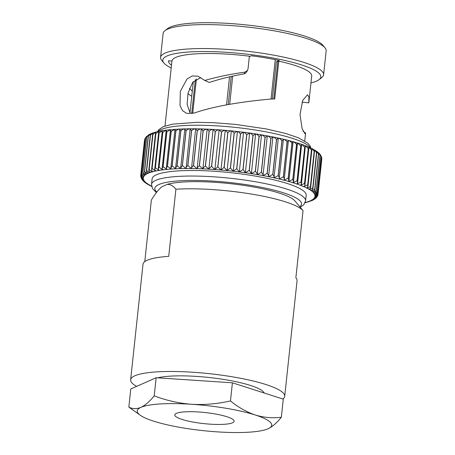 <?xml version="1.0" encoding="UTF-8"?>
<svg xmlns="http://www.w3.org/2000/svg" width="455" height="455" viewBox="0 0 455 455"><rect width="100%" height="100%" fill="white"/><g stroke="black" fill="none" stroke-linecap="round" stroke-linejoin="round"><path stroke-width="0.68" d="M261.517 134.907A3.02 0.563 6.1 0 1 261.602 134.885L267.301 135.84L262.996 175.59A3.02 0.563 6.1 0 1 262.899 175.647A3.02 0.563 6.1 0 1 262.825 175.675A3.02 0.563 6.1 0 1 263.098 175.613L267.119 173.361A89.152 16.653 -173.9 0 1 267.227 173.383C268.393 174.919 268.837 176.011 268.564 176.659L272.915 136.927L267.341 135.897C268.541 136.108 269.707 136.983 270.839 138.53L267.119 173.361M263.098 175.613A86.649 16.187 -173.9 0 1 268.564 176.659A3.02 0.563 6.1 0 1 268.518 176.682A3.02 0.563 6.1 0 1 268.353 176.739A3.02 0.563 6.1 0 1 268.66 176.682L272.75 174.487A89.152 16.653 -173.9 0 1 272.852 174.51C273.95 176.028 274.32 177.114 273.955 177.768L278.346 138.081L273.267 136.983M317.778 195.115L317.778 195.115C317.795 196.156 316.947 196.691 315.23 196.719A3.02 0.563 6.1 0 0 314.667 196.645A3.02 0.563 6.1 0 0 315.235 196.702L317.817 194.962L318.068 193.972A89.152 16.653 -173.9 0 0 318.073 193.949C317.988 194.979 317.067 195.519 315.304 195.57A3.02 0.563 6.1 0 0 314.735 195.502A3.02 0.563 6.1 0 0 315.304 195.548L317.653 193.966L317.92 192.761A89.152 16.653 -173.9 0 0 317.914 192.738C317.732 193.756 316.737 194.302 314.94 194.37A3.02 0.563 6.1 0 0 314.371 194.313A3.02 0.563 6.1 0 0 314.934 194.348L317.055 192.931L317.323 191.51A89.152 16.653 -173.9 0 0 317.306 191.487C317.021 192.493 315.963 193.045 314.143 193.136A3.02 0.563 6.1 0 0 313.569 193.085A3.02 0.563 6.1 0 0 314.121 193.113L316.026 191.851L316.271 190.224A89.152 16.653 -173.9 0 0 316.248 190.201C315.861 191.202 314.752 191.76 312.903 191.874A3.02 0.563 6.1 0 0 312.34 191.828A3.02 0.563 6.1 0 0 312.881 191.851L314.57 190.73L314.78 188.91A89.152 16.653 -173.9 0 0 314.752 188.882C314.268 189.877 313.097 190.446 311.243 190.582A3.02 0.563 6.1 0 0 310.685 190.548A3.02 0.563 6.1 0 0 311.214 190.56L312.693 189.587L312.858 187.574A89.152 16.653 -173.9 0 0 312.818 187.545C312.232 188.535 311.015 189.109 309.167 189.274A3.02 0.563 6.1 0 0 308.615 189.246A3.02 0.563 6.1 0 0 309.127 189.252L310.407 188.415L310.509 186.22A89.152 16.653 -173.9 0 0 310.458 186.192C309.781 187.181 308.518 187.767 306.676 187.955A3.02 0.563 6.1 0 0 306.141 187.938A3.02 0.563 6.1 0 0 306.63 187.932L307.722 187.232L307.745 184.861A89.152 16.653 -173.9 0 0 307.688 184.832L303.798 186.63A3.02 0.563 6.1 0 0 303.275 186.624A3.02 0.563 6.1 0 0 303.741 186.607L304.657 186.032L304.89 185.293L304.577 183.496A89.152 16.653 -173.9 0 0 304.52 183.473L300.533 185.31A3.02 0.563 6.1 0 0 300.033 185.31A3.02 0.563 6.1 0 0 300.471 185.287L301.443 184.133L301.034 182.142A89.152 16.653 -173.9 0 0 300.965 182.119L296.905 183.996A3.02 0.563 6.1 0 0 296.427 184.008A3.02 0.563 6.1 0 0 296.836 183.974L297.65 182.973L297.121 180.8A89.152 16.653 -173.9 0 0 297.047 180.777L292.935 182.7A3.02 0.563 6.1 0 0 292.48 182.717A3.02 0.563 6.1 0 0 292.861 182.677L293.521 181.829L292.866 179.475A89.152 16.653 -173.9 0 0 292.787 179.452L288.635 181.426A3.02 0.563 6.1 0 0 288.208 181.454A3.02 0.563 6.1 0 0 288.561 181.403L288.88 181.221L288.288 178.178A89.152 16.653 -173.9 0 0 288.197 178.155L284.039 180.18A3.02 0.563 6.1 0 0 283.636 180.214A3.02 0.563 6.1 0 0 283.954 180.157L284.159 180.049C284.546 179.315 284.29 178.269 283.408 176.915A89.152 16.653 -173.9 0 0 283.317 176.893L279.16 178.969A3.02 0.563 6.1 0 0 278.784 179.014A3.02 0.563 6.1 0 0 279.069 178.951L279.177 178.895C279.552 178.195 279.245 177.126 278.255 175.693A89.152 16.653 -173.9 0 0 278.153 175.67L274.024 177.803A3.02 0.563 6.1 0 0 273.683 177.854A3.02 0.563 6.1 0 0 273.933 177.78L273.955 177.768M288.282 140.47C289.807 140.788 291.018 141.738 291.922 143.325A89.152 16.653 -173.9 0 1 292.008 143.348L292.804 141.693M292.884 141.715C294.47 142.062 295.676 143.029 296.506 144.622A89.152 16.653 -173.9 0 1 296.586 144.644L297.519 143.012L297.104 142.967M301.489 144.286L297.803 143.086L300.772 145.941A89.152 16.653 -173.9 0 1 300.846 145.97L301.625 144.366L301.085 144.263M305.197 145.623L301.847 144.411L304.685 147.283A89.152 16.653 -173.9 0 1 304.753 147.312L305.396 145.754L304.714 145.572M308.24 148.643A89.152 16.653 -173.9 0 1 308.302 148.666L308.808 147.164L305.561 145.759L308.24 148.643L304.52 183.473M311.408 150.002A89.152 16.653 -173.9 0 1 311.465 150.025L311.851 148.597L308.922 147.13L311.408 150.002L307.688 184.832M314.183 151.361A89.152 16.653 -173.9 0 1 314.229 151.39L314.507 150.036L311.931 148.523L314.183 151.361L310.458 186.192M316.538 152.715A89.152 16.653 -173.9 0 1 316.578 152.738L316.765 151.481L314.57 149.934L316.538 152.715L312.818 187.545M318.472 154.052A89.152 16.653 -173.9 0 1 318.506 154.074L318.614 152.92L316.845 151.39L318.472 154.052L314.752 188.882M316.271 190.935L320.115 154.945L319.996 155.394L320.036 154.342L318.756 152.914L319.973 155.365L316.248 190.201M321.025 156.656A89.152 16.653 -173.9 0 1 321.042 156.679L317.306 191.993L321.111 156.372L320.297 154.586L321.025 156.656L317.306 191.487M312.119 200.518L313.694 199.711L312.386 199.864A3.02 0.563 6.1 0 0 311.851 199.773A3.02 0.563 6.1 0 0 312.414 199.847L314.223 199.387L315.4 198.551L313.768 198.875L316.009 198.01L316.743 197.203L314.718 197.828A3.02 0.563 6.1 0 0 314.16 197.749A3.02 0.563 6.1 0 0 314.729 197.806C316.174 197.703 317.112 197.066 317.545 195.906M312.414 199.847A86.649 16.187 -173.9 0 0 313.768 198.875A3.02 0.563 6.1 0 1 313.222 198.789A3.02 0.563 6.1 0 1 313.768 198.875A86.649 16.187 -173.9 0 0 314.718 197.828M309.229 201.633L308.365 201.645A3.02 0.563 6.1 0 0 307.864 201.542A3.02 0.563 6.1 0 0 308.405 201.633L311.641 200.729L310.583 200.792A3.02 0.563 6.1 0 0 310.065 200.695A3.02 0.563 6.1 0 0 310.617 200.774L312.113 200.513M189.434 88.441L192.294 91.091M275.252 59.645L271.038 99.042M200.74 77.583L192.658 82.418L188.08 92.934L187.113 104.417L190.213 113.261M165 126.024L171.967 60.89A70.275 13.127 -173.9 0 1 175.767 57.41A70.275 13.127 -173.9 0 1 249.38 56.192L248.015 68.989L246.991 71.361L245.387 73.397L244.284 73.835C231.874 76.013 220.226 78.886 209.328 82.452L204.773 80.45L197.88 76.156L192.317 75.951L186.994 78.999L180.345 91.37L180.009 105.492L182.495 110.616L186.777 113.46L194.433 112.982C216.404 105.276 247.457 101.118 271.248 99.019L274.74 98.974L278.784 61.146A70.275 13.127 -173.9 0 1 311.698 76.002L308.826 102.858L308.911 97.086L307.557 94.731L302.677 100.47L300.021 114.586L302.075 128.572L304.986 133.69L305.595 133.082L303.036 131.245M310.958 82.901A79.488 14.844 -173.9 0 0 316.538 81.115A79.488 14.844 -173.9 0 0 319.114 79.631L321.81 77.543A81.985 15.311 -173.9 0 0 323.602 74.808L326.161 50.858A81.985 15.311 -173.9 0 0 324.984 47.803L322.8 45.193A79.488 14.844 -173.9 0 0 251.279 25.486A79.488 14.844 -173.9 0 0 170.187 27.124A79.488 14.844 -173.9 0 0 167.605 28.608L164.915 30.695A81.985 15.311 -173.9 0 0 163.118 33.431L160.558 57.381A81.985 15.311 -173.9 0 0 161.735 60.435L163.925 63.046A79.488 14.844 -173.9 0 0 171.211 67.966M324.984 47.803A81.985 15.311 -173.9 0 0 251.217 27.476A81.985 15.311 -173.9 0 0 167.576 29.171A81.985 15.311 -173.9 0 0 164.915 30.695M323.602 74.808A81.985 15.311 -173.9 0 0 256.387 52.41A81.985 15.311 -173.9 0 0 165.017 53.116A81.985 15.311 -173.9 0 0 160.558 57.381M319.114 79.631A79.488 14.844 -173.9 0 0 263.058 56.346A79.488 14.844 -173.9 0 0 167.104 55.954A79.488 14.844 -173.9 0 0 163.925 63.046M247.554 70.4L244.932 72.146C230.696 74.108 217.308 76.878 204.773 80.45M151.526 184.383A77.469 14.469 -173.9 0 1 155.741 180.356A77.469 14.469 -173.9 0 1 242.077 179.691A77.469 14.469 -173.9 0 1 305.589 200.848L306.181 195.303A77.469 14.469 -173.9 0 0 242.674 174.14A77.469 14.469 -173.9 0 0 156.332 174.805A77.469 14.469 -173.9 0 0 152.124 178.838L151.526 184.383L152.488 188.569L156.418 192.562M282.839 398.989A77.469 14.469 -173.9 0 0 284.705 396.282L297.052 280.729A77.469 14.469 -173.9 0 0 295.869 277.76L303.041 210.637A77.469 14.469 -173.9 0 0 252.366 194.217A77.469 14.469 -173.9 0 0 175.903 189.229L168.725 256.353A77.469 14.469 -173.9 0 0 147.204 260.237A77.469 14.469 -173.9 0 0 142.995 264.264L130.642 379.817A77.469 14.469 -173.9 0 0 136.654 386.363M284.705 396.282A77.469 14.469 -173.9 0 0 221.193 375.119A77.469 14.469 -173.9 0 0 134.856 375.784A77.469 14.469 -173.9 0 0 130.642 379.817M144.775 261.614L151.35 200.109C154.916 194.057 158.471 189.576 162.014 186.664A68.096 12.717 -173.9 0 0 161.952 186.715A68.096 12.717 -173.9 0 0 161.94 186.726L167.19 184.372C170.437 184.269 173.338 185.89 175.903 189.229M270.839 138.53A89.152 16.653 -173.9 0 1 270.947 138.553L272.807 136.949M272.903 136.966C274.194 137.205 275.383 138.098 276.469 139.657L272.75 174.487M276.469 139.657A89.152 16.653 -173.9 0 1 276.572 139.679L278.198 138.058M279.177 178.895L283.419 139.213C283.704 139.367 283.22 139.918 281.975 140.857A89.152 16.653 -173.9 0 0 281.878 140.834L278.153 175.67M278.267 138.087C279.643 138.354 280.849 139.27 281.878 140.834M284.159 180.049L288.396 140.424C288.675 140.658 288.254 141.209 287.128 142.085A89.152 16.653 -173.9 0 0 287.037 142.062L283.317 176.893M283.402 139.258C284.858 139.548 286.07 140.481 287.037 142.062M288.88 181.221L293.105 141.693M293.521 181.829L297.519 143.012M297.644 182.973L301.625 144.366M301.443 184.133L305.396 145.754M308.917 147.591L308.808 147.164M311.954 149.064L311.851 148.597M314.604 150.542L314.507 150.036M316.856 152.021L316.765 151.481M317.903 193.017L321.668 157.766L317.903 193.017M321.634 157.271L321.412 156.554L321.634 157.908L317.914 192.738M321.634 157.908A89.152 16.653 -173.9 0 1 321.645 157.93L321.588 157.129M321.668 157.805L321.793 159.119A89.152 16.653 -173.9 0 1 321.793 159.142L318.068 193.972L321.799 159.034M317.766 195.246L317.408 196.196M305.06 202.788L306.454 202.447L305.743 202.424A3.02 0.563 6.1 0 0 305.26 202.316A3.02 0.563 6.1 0 0 305.788 202.412L309.229 201.639M140.754 175.306C140.561 176.858 141.312 177.945 142.995 178.57A3.02 0.563 6.1 0 0 143.57 178.633A3.02 0.563 6.1 0 0 143.001 178.588L140.913 177.149L141.141 177.865L143.365 179.765A3.02 0.563 6.1 0 0 143.934 179.827A3.02 0.563 6.1 0 0 143.37 179.788L141.602 178.855L142.25 179.839L144.161 180.999A3.02 0.563 6.1 0 0 144.736 181.05A3.02 0.563 6.1 0 0 144.184 181.022L142.728 180.425L143.797 181.511L145.395 182.267A3.02 0.563 6.1 0 0 145.964 182.307A3.02 0.563 6.1 0 0 145.424 182.29L144.235 181.898L145.702 183.035L147.062 183.558A3.02 0.563 6.1 0 0 147.619 183.593A3.02 0.563 6.1 0 0 147.09 183.581L146.118 183.319L147.977 184.485L149.138 184.861A3.02 0.563 6.1 0 0 149.689 184.889A3.02 0.563 6.1 0 0 149.177 184.889L148.37 184.713L150.616 185.902M140.913 177.149L140.885 176.62M225.225 130.42A3.02 0.563 6.1 0 1 225.214 130.352L220.971 170.068A3.02 0.563 6.1 0 0 220.982 170.136A3.02 0.563 6.1 0 0 220.874 170.016L217.865 166.837A89.152 16.653 -173.9 0 0 217.752 166.826L214.885 169.55A3.02 0.563 6.1 0 0 214.925 169.658A3.02 0.563 6.1 0 0 214.777 169.539L211.62 166.393A89.152 16.653 -173.9 0 0 211.507 166.382C209.971 167.576 209.084 168.504 208.856 169.163A3.02 0.563 6.1 0 0 208.936 169.277A3.02 0.563 6.1 0 0 208.748 169.152L205.472 166.041A89.152 16.653 -173.9 0 0 205.359 166.035C203.84 167.247 203.032 168.191 202.936 168.862A3.02 0.563 6.1 0 0 203.055 168.981A3.02 0.563 6.1 0 0 202.828 168.862L199.444 165.779A89.152 16.653 -173.9 0 0 199.335 165.779C197.845 167.013 197.112 167.975 197.146 168.657A3.02 0.563 6.1 0 0 197.305 168.777A3.02 0.563 6.1 0 0 197.043 168.657L193.568 165.62A89.152 16.653 -173.9 0 0 193.46 165.614C192.004 166.871 191.356 167.85 191.515 168.549A3.02 0.563 6.1 0 0 191.714 168.668A3.02 0.563 6.1 0 0 191.418 168.549L187.869 165.552A89.152 16.653 -173.9 0 0 187.767 165.552C186.357 166.831 185.794 167.827 186.084 168.532A3.02 0.563 6.1 0 0 186.317 168.657A3.02 0.563 6.1 0 0 185.987 168.532L182.392 165.586A89.152 16.653 -173.9 0 0 182.29 165.586L180.658 168.066L180.868 168.612A3.02 0.563 6.1 0 0 181.141 168.737A3.02 0.563 6.1 0 0 180.777 168.612L177.149 165.717A89.152 16.653 -173.9 0 0 177.052 165.717L175.607 168.094L175.897 168.782A3.02 0.563 6.1 0 0 176.204 168.907A3.02 0.563 6.1 0 0 175.812 168.788L172.172 165.938A89.152 16.653 -173.9 0 0 172.081 165.944L170.813 168.202L171.199 169.05A3.02 0.563 6.1 0 0 171.541 169.169A3.02 0.563 6.1 0 0 171.12 169.055L167.486 166.263A89.152 16.653 -173.9 0 0 167.406 166.268L166.308 168.395L166.797 169.408A3.02 0.563 6.1 0 0 167.173 169.527A3.02 0.563 6.1 0 0 166.723 169.414L163.118 166.678A89.152 16.653 -173.9 0 0 163.038 166.684L162.105 168.663L162.714 169.851A3.02 0.563 6.1 0 0 163.118 169.971A3.02 0.563 6.1 0 0 162.645 169.863L159.085 167.178A89.152 16.653 -173.9 0 0 159.017 167.19L158.232 169.01L158.966 170.392A3.02 0.563 6.1 0 0 159.398 170.506A3.02 0.563 6.1 0 0 158.903 170.398L155.417 167.776A89.152 16.653 -173.9 0 0 155.348 167.787L154.706 169.436L155.576 171.012A3.02 0.563 6.1 0 0 156.037 171.12A3.02 0.563 6.1 0 0 155.519 171.023L152.118 168.458A89.152 16.653 -173.9 0 0 152.061 168.469L151.549 169.931L152.561 171.711A3.02 0.563 6.1 0 0 153.045 171.819A3.02 0.563 6.1 0 0 152.516 171.723C150.753 171.16 149.649 170.324 149.217 169.22A89.152 16.653 -173.9 0 0 149.166 169.232L148.768 170.506L149.94 172.49A3.02 0.563 6.1 0 0 150.44 172.593A3.02 0.563 6.1 0 0 149.9 172.508C148.12 171.967 147.062 171.148 146.726 170.062A89.152 16.653 -173.9 0 0 146.681 170.079L146.385 171.148L147.721 173.349A3.02 0.563 6.1 0 0 148.239 173.446A3.02 0.563 6.1 0 0 147.687 173.361C145.907 172.843 144.895 172.047 144.65 170.978A89.152 16.653 -173.9 0 0 144.616 170.995L144.411 171.853L145.918 174.271A3.02 0.563 6.1 0 0 146.453 174.362A3.02 0.563 6.1 0 0 145.89 174.288C144.116 173.793 143.154 173.019 143.012 171.962A89.152 16.653 -173.9 0 0 142.984 171.979L142.853 172.627L144.536 175.26A3.02 0.563 6.1 0 0 145.082 175.346A3.02 0.563 6.1 0 0 144.514 175.277C142.756 174.811 141.858 174.055 141.812 173.014A89.152 16.653 -173.9 0 0 141.795 173.031C141.397 174.561 141.994 175.653 143.587 176.312A3.02 0.563 6.1 0 0 144.144 176.392A3.02 0.563 6.1 0 0 143.575 176.33C141.841 175.892 140.999 175.152 141.061 174.123A89.152 16.653 -173.9 0 0 141.05 174.14C140.754 175.681 141.431 176.773 143.075 177.416C141.368 177.023 140.595 176.307 140.754 175.283L140.743 175.476M144.48 140.424L140.754 175.3L144.758 139.401M141.05 174.14L144.781 139.179L141.05 174.14M144.77 139.31A89.152 16.653 -173.9 0 1 144.781 139.287L145.139 138.229L144.781 139.179M141.795 173.031L145.52 137.922L141.795 173.031M145.515 138.201A89.152 16.653 -173.9 0 1 145.537 138.178L146.538 136.415L145.52 137.922M146.709 137.148A89.152 16.653 -173.9 0 1 146.732 137.131L148.324 135.033L146.692 136.722L142.984 171.979M148.341 136.164A89.152 16.653 -173.9 0 1 148.375 136.147L150.434 133.906L148.853 134.714L148.285 135.584L144.616 170.995M150.406 135.243A89.152 16.653 -173.9 0 1 150.446 135.232L152.88 132.934L150.906 133.696L150.298 134.521L146.681 170.079M152.891 134.401A89.152 16.653 -173.9 0 1 152.937 134.39L155.678 132.087L153.318 132.786L152.721 133.531L149.166 169.232M155.786 133.639A89.152 16.653 -173.9 0 1 155.843 133.622L158.829 131.336L156.088 131.978L155.53 132.627L155.786 133.639L152.061 168.469M159.074 132.957A89.152 16.653 -173.9 0 1 159.136 132.945L162.321 130.687L159.222 131.256L158.727 131.808L159.074 132.957L155.348 167.787M162.736 132.359A89.152 16.653 -173.9 0 1 162.81 132.348L166.16 130.13L162.708 130.625L162.287 131.08L162.736 132.359L159.017 167.19M166.763 131.853A89.152 16.653 -173.9 0 1 166.843 131.842L170.318 129.669L166.541 130.084L166.189 130.448L166.763 131.853L163.038 166.684M171.125 131.438A89.152 16.653 -173.9 0 1 171.211 131.427L174.783 129.3L170.42 129.914L171.125 131.438L167.406 166.268M179.537 129.027L174.953 129.476L170.813 168.202M175.442 129.334C174.709 129.283 174.828 129.874 175.806 131.114L172.081 165.944M175.806 131.114A89.152 16.653 -173.9 0 1 175.892 131.108C177.092 129.749 178.479 129.072 180.055 129.072M184.559 128.845L179.765 129.146L175.607 168.094M180.14 129.072C179.532 129.021 179.742 129.624 180.777 130.886L177.052 165.717M180.777 130.886A89.152 16.653 -173.9 0 1 180.868 130.881C182.131 129.544 183.519 128.884 185.02 128.901M189.82 128.765L184.838 128.924L180.658 168.066M185.111 128.896C184.622 128.85 184.923 129.47 186.015 130.756L182.29 165.586M186.015 130.756A89.152 16.653 -173.9 0 1 186.112 130.756C187.437 129.436 188.808 128.793 190.23 128.822M195.297 128.776L190.139 128.805L186.084 168.532A86.649 16.187 -173.9 0 1 191.418 168.549M190.326 128.822C189.963 128.782 190.355 129.419 191.492 130.721L187.767 165.552M191.492 130.721A89.152 16.653 -173.9 0 1 191.595 130.721C192.971 129.425 194.325 128.799 195.661 128.833M195.758 128.833L197.18 130.784A89.152 16.653 -173.9 0 1 197.288 130.79C198.71 129.51 200.046 128.896 201.286 128.941L195.644 128.799L191.515 168.549A86.649 16.187 -173.9 0 1 197.043 168.657M201.326 128.896L197.146 168.657A86.649 16.187 -173.9 0 1 202.828 168.862M201.389 128.947L203.055 130.943L199.335 165.779M203.055 130.943A89.152 16.653 -173.9 0 1 203.163 130.949C204.631 129.698 205.933 129.095 207.076 129.146L201.326 128.89M202.919 168.748L202.936 168.862A86.649 16.187 -173.9 0 1 208.748 169.152M209.084 131.199L207.156 129.101L212.997 129.442C211.956 129.385 210.693 129.976 209.192 131.205A89.152 16.653 -173.9 0 0 209.084 131.199L205.359 166.035M213.099 129.419L219.02 129.829C218.093 129.772 216.87 130.352 215.346 131.558A89.152 16.653 -173.9 0 0 215.232 131.552L213.099 129.419L208.856 169.163A86.649 16.187 -173.9 0 1 214.777 169.539M221.471 131.995L219.128 129.834A3.02 0.563 6.1 0 1 219.128 129.834L225.117 130.306C224.309 130.249 223.132 130.818 221.585 132.007A89.152 16.653 -173.9 0 0 221.471 131.995L217.752 166.826M225.214 130.352A3.02 0.563 6.1 0 1 225.225 130.312L227.773 132.53A89.152 16.653 -173.9 0 1 227.887 132.541C229.445 131.376 230.566 130.812 231.259 130.864A3.02 0.563 -173.9 0 1 231.328 130.972A3.02 0.563 6.1 0 1 231.328 130.955L227.085 170.67A3.02 0.563 6.1 0 1 227.085 170.67A3.02 0.563 6.1 0 0 227.017 170.579L224.167 167.372A89.152 16.653 -173.9 0 0 224.048 167.36L220.982 170.028A3.02 0.563 6.1 0 0 220.971 170.068M225.225 130.312L231.259 130.864M233.199 171.307L237.436 131.626A3.02 0.563 -173.9 0 0 237.442 131.609L233.199 171.325A3.02 0.563 6.1 0 1 233.193 171.336A3.02 0.563 6.1 0 0 233.165 171.228L230.492 167.997A89.152 16.653 -173.9 0 0 230.378 167.986L227.125 170.591A3.02 0.563 6.1 0 0 227.085 170.67M231.328 130.955A3.02 0.563 6.1 0 1 231.368 130.875L237.408 131.512C236.839 131.467 235.775 132.018 234.217 133.167A89.152 16.653 -173.9 0 0 234.097 133.156L230.378 167.986M231.368 130.875C231.902 130.943 232.812 131.705 234.097 133.156M243.527 132.348A3.02 0.563 -173.9 0 0 243.55 132.291L239.302 172.007A3.02 0.563 6.1 0 0 239.296 171.956L236.816 168.708A89.152 16.653 -173.9 0 0 236.697 168.691L233.273 171.239A3.02 0.563 6.1 0 0 233.193 171.336M237.408 131.512A3.02 0.563 -173.9 0 1 237.442 131.609A3.02 0.563 6.1 0 1 237.521 131.523L243.539 132.24L240.536 133.872A89.152 16.653 -173.9 0 0 240.422 133.861L236.697 168.691M237.521 131.523C238.175 131.614 239.142 132.394 240.422 133.861M243.544 132.325A3.02 0.563 6.1 0 1 243.647 132.257C244.42 132.365 245.444 133.161 246.707 134.652A89.152 16.653 -173.9 0 1 246.82 134.663L249.619 133.048L245.376 172.769A3.02 0.563 6.1 0 1 245.376 172.769L243.101 169.499A89.152 16.653 -173.9 0 0 242.981 169.482L239.404 171.967A3.02 0.563 6.1 0 0 239.285 172.058A3.02 0.563 6.1 0 0 239.302 172.007M243.647 132.257L249.619 133.048A3.02 0.563 -173.9 0 0 249.619 133.048A3.02 0.563 -173.9 0 1 249.567 133.15M249.613 133.116A3.02 0.563 6.1 0 1 249.727 133.059C250.614 133.196 251.678 134.015 252.923 135.516A89.152 16.653 -173.9 0 1 253.037 135.533L255.619 133.924L251.382 173.605L249.312 170.363A89.152 16.653 -173.9 0 0 249.198 170.346L245.484 172.775A3.02 0.563 6.1 0 0 245.325 172.86A3.02 0.563 6.1 0 0 245.376 172.769A86.649 16.187 -173.9 0 0 239.404 171.967M249.943 133.042L255.619 133.924M257.285 174.493L257.257 174.583C257.274 173.901 256.66 172.809 255.426 171.302A89.152 16.653 -173.9 0 0 255.318 171.285L251.478 173.651A3.02 0.563 6.1 0 0 251.279 173.73A3.02 0.563 6.1 0 0 251.37 173.634A86.649 16.187 -173.9 0 0 245.484 172.775M255.613 133.975A3.02 0.563 6.1 0 1 255.721 133.941L261.528 134.828L257.291 174.493M255.721 133.941C256.717 134.1 257.826 134.936 259.037 136.454L255.318 171.285M259.037 136.454A89.152 16.653 -173.9 0 1 259.151 136.472L261.5 134.868M191.714 113.591L195.343 79.631M228.228 104.57L231.231 76.463M192.704 113.386L196.389 78.908M226.55 104.877L229.548 76.844M229.684 104.314L232.693 76.144M264.173 393.001A57 10.647 -173.9 0 0 219.253 378.765A57 10.647 -173.9 0 0 157.731 377.832M303.041 210.637L294.908 200.922A68.096 12.717 -173.9 0 0 237.584 184.525A68.096 12.717 -173.9 0 0 167.19 184.372M251.478 173.651A86.649 16.187 -173.9 0 1 257.257 174.583A3.02 0.563 6.1 0 1 257.12 174.674A3.02 0.563 6.1 0 1 257.359 174.601L261.301 172.291L265.02 137.461C263.843 135.926 262.706 135.072 261.602 134.885M219.128 129.84L214.885 169.55A86.649 16.187 -173.9 0 1 220.874 170.016M143.638 177.49A3.02 0.563 6.1 0 1 143.075 177.416A3.02 0.563 6.1 0 1 143.638 177.49M257.359 174.601A86.649 16.187 -173.9 0 1 262.996 175.59C263.144 174.925 262.615 173.833 261.409 172.314A89.152 16.653 -173.9 0 0 261.301 172.291M261.409 172.314L265.129 137.478L267.239 135.88M187.915 93.656L191.737 96.312M171.501 65.241A73.778 13.781 6.1 0 1 168.447 60.805L171.95 61.038M249.329 56.676L251.359 55.777A73.778 13.781 6.1 0 1 279.251 60.475L276.31 61.778A15.618 2.918 6.1 0 1 277.806 61.34L278.784 61.146M302.029 102.142L308.826 102.858M231.328 130.983L227.09 170.642M232.494 422.797A29.82 5.568 -173.9 0 0 234.115 421.245A29.82 5.568 -173.9 0 0 209.67 413.1A29.82 5.568 -173.9 0 0 176.438 413.356A29.82 5.568 -173.9 0 0 174.817 414.909A29.82 5.568 -173.9 0 0 199.262 423.053A29.82 5.568 -173.9 0 0 232.494 422.797M156.15 377.73L232.408 382.809L230.469 400.929C217.615 403.869 204.699 404.99 191.709 404.29C178.724 403.266 166.229 400.451 154.211 395.85L156.15 377.73L130.773 388.974L128.839 407.094L140.527 415.426A67.63 12.632 -173.9 0 0 153.648 421.159A67.63 12.632 6.1 0 0 217.217 431.863A67.63 12.632 6.1 0 0 267.517 428.997L267.54 428.991M154.211 395.85C149.649 401.481 145.208 405.32 140.896 407.373C136.563 409.125 132.541 409.034 128.839 407.094M232.408 382.809L283.289 399.137L281.355 417.258C272.642 418.361 263.951 417.605 255.283 414.994C246.621 412.054 238.352 407.367 230.469 400.929M140.527 415.426A67.63 12.632 -173.9 0 1 140.896 407.373A67.63 12.632 6.1 0 1 191.709 404.29A67.63 12.632 6.1 0 1 255.283 414.994A67.63 12.632 6.1 0 1 268.035 428.781C272.346 426.727 276.788 422.888 281.355 417.258M268.035 428.781A67.63 12.632 6.1 0 1 267.517 428.997M310.373 147.778A77.469 14.469 -173.9 0 0 241.747 128.128A77.469 14.469 -173.9 0 0 161.172 129.544A77.469 14.469 -173.9 0 0 158.067 131.501M299.72 206.672A73.778 13.781 -173.9 0 0 248.328 184.975A73.778 13.781 -173.9 0 0 158.823 184.542A73.778 13.781 -173.9 0 0 156.793 192.073M270.947 138.553L267.227 173.383M273.933 177.78A86.649 16.187 -173.9 0 0 268.66 176.682M276.572 139.679L272.852 174.51M279.069 178.951A86.649 16.187 -173.9 0 0 274.024 177.803M281.975 140.857L278.255 175.693M283.954 180.157A86.649 16.187 -173.9 0 0 279.16 178.969M287.128 142.085L283.408 176.915M288.561 181.403A86.649 16.187 -173.9 0 0 284.039 180.18M291.922 143.325L288.197 178.155M292.008 143.348L288.288 178.178M292.861 182.677A86.649 16.187 -173.9 0 0 288.635 181.426M296.506 144.622L292.787 179.452M296.586 144.644L292.866 179.475M296.836 183.974A86.649 16.187 -173.9 0 0 292.935 182.7M300.772 145.941L297.047 180.777M300.846 145.97L297.121 180.8M300.471 185.287A86.649 16.187 -173.9 0 0 296.905 183.996M304.685 147.283L300.965 182.119M304.753 147.312L301.034 182.142M303.741 186.607A86.649 16.187 -173.9 0 0 300.533 185.31M308.302 148.666L304.577 183.496M306.63 187.932A86.649 16.187 -173.9 0 0 303.798 186.63M311.465 150.025L307.745 184.861M309.127 189.252A86.649 16.187 -173.9 0 0 306.676 187.955M314.229 151.39L310.509 186.22M311.214 190.56A86.649 16.187 -173.9 0 0 309.167 189.274M316.578 152.738L312.858 187.574M312.881 191.851A86.649 16.187 -173.9 0 0 311.243 190.582M318.506 154.074L314.78 188.91M314.121 193.113A86.649 16.187 -173.9 0 0 312.903 191.874M316.271 190.224L319.996 155.394A89.152 16.653 -173.9 0 0 319.973 155.365M314.934 194.348A86.649 16.187 -173.9 0 0 314.143 193.136M315.304 195.548A86.649 16.187 -173.9 0 0 314.94 194.37M315.235 196.702A86.649 16.187 -173.9 0 0 315.304 195.57M321.793 159.119L318.073 193.949M314.729 197.806A86.649 16.187 -173.9 0 0 315.23 196.719M310.617 200.774A86.649 16.187 -173.9 0 0 312.386 199.864M308.405 201.633A86.649 16.187 -173.9 0 0 310.583 200.792M305.788 202.412A86.649 16.187 -173.9 0 0 308.365 201.645M305.151 202.577A86.649 16.187 -173.9 0 0 305.743 202.424M149.177 184.889A86.649 16.187 -173.9 0 0 151.589 186.163M147.09 183.581A86.649 16.187 -173.9 0 0 149.138 184.861M145.424 182.29A86.649 16.187 -173.9 0 0 147.062 183.558M144.184 181.022A86.649 16.187 -173.9 0 0 145.395 182.267M143.37 179.788A86.649 16.187 -173.9 0 0 144.161 180.999M143.001 178.588A86.649 16.187 -173.9 0 0 143.365 179.765M143.575 176.33A86.649 16.187 -173.9 0 0 143.075 177.416A86.649 16.187 -173.9 0 0 142.995 178.57M144.781 139.287L141.061 174.123M144.514 175.277A86.649 16.187 -173.9 0 0 143.587 176.312M145.537 138.178L141.812 173.014M145.89 174.288A86.649 16.187 -173.9 0 0 144.536 175.26M146.732 137.131L143.012 171.962M147.687 173.361A86.649 16.187 -173.9 0 0 145.918 174.271M148.375 136.147L144.65 170.978M149.9 172.508A86.649 16.187 -173.9 0 0 147.721 173.349M150.446 135.232L146.726 170.062M152.516 171.723A86.649 16.187 -173.9 0 0 149.94 172.49M152.937 134.39L149.217 169.22M155.519 171.023A86.649 16.187 -173.9 0 0 152.561 171.711M155.843 133.622L152.118 168.458M158.903 170.398A86.649 16.187 -173.9 0 0 155.576 171.012M159.136 132.945L155.417 167.776M162.645 169.863A86.649 16.187 -173.9 0 0 158.966 170.392M162.81 132.348L159.085 167.178M166.723 169.414A86.649 16.187 -173.9 0 0 162.714 169.851M166.843 131.842L163.118 166.678M171.12 169.055A86.649 16.187 -173.9 0 0 166.797 169.408M171.211 131.427L167.486 166.263M175.812 168.788A86.649 16.187 -173.9 0 0 171.199 169.05M175.892 131.108L172.172 165.938M180.777 168.612A86.649 16.187 -173.9 0 0 175.897 168.782M180.868 130.881L177.149 165.717M185.987 168.532A86.649 16.187 -173.9 0 0 180.868 168.612M186.112 130.756L182.392 165.586M191.595 130.721L187.869 165.552M197.18 130.784L193.46 165.614M197.288 130.79L193.568 165.62M203.163 130.949L199.444 165.779M209.192 131.205L205.472 166.041M215.232 131.552L211.507 166.382M215.346 131.558L211.62 166.393M221.585 132.007L217.865 166.837M227.017 170.579A86.649 16.187 -173.9 0 0 220.982 170.028M227.773 132.53L224.048 167.36M227.887 132.541L224.167 167.372M233.165 171.228A86.649 16.187 -173.9 0 0 227.125 170.591M234.217 133.167L230.492 167.997M239.296 171.956A86.649 16.187 -173.9 0 0 233.273 171.239M240.536 133.872L236.816 168.708M246.707 134.652L242.981 169.482M246.82 134.663L243.101 169.499M252.923 135.516L249.198 170.346M253.037 135.533L249.312 170.363M259.151 136.472L255.426 171.302M244.284 73.835L244.932 72.146M277.806 61.34L273.791 98.934M272.335 98.945L276.31 61.778M305.595 133.082L304.753 140.959M157.487 131.631L158.801 129.664L163.146 126.757L172.621 124.135L196.588 122.338L213.679 122.702L235.514 124.403L266.499 128.975L285.672 133.463L298.264 137.734L307.779 143.16L310.06 145.856L310.913 148.029M305.589 200.848L303.769 204.733L300.232 207.281M278.676 138.115L283.493 139.213M283.852 139.298L288.424 140.43M288.783 140.527L293.083 141.687M293.441 141.789L297.445 142.978M151.634 186.396L150.997 186.089M193.307 81.61L189.957 112.954M207.15 129.101L202.913 168.748M170.42 129.914L166.308 168.395M166.189 130.448L162.105 168.663M162.287 131.08L158.232 169.01M158.727 131.808L154.706 169.436M155.536 132.627L151.549 169.931M152.721 133.531L148.768 170.506M150.292 134.578L146.385 171.148M148.285 135.584L144.411 171.853M146.692 136.722L142.853 172.627M318.699 153.489L314.814 189.849M316.851 152.078L312.932 188.734M314.593 150.616L310.646 187.596M311.942 149.155L307.955 186.448M308.905 147.676L304.884 185.293M263.763 392.278L263.701 392.847"/></g></svg>
